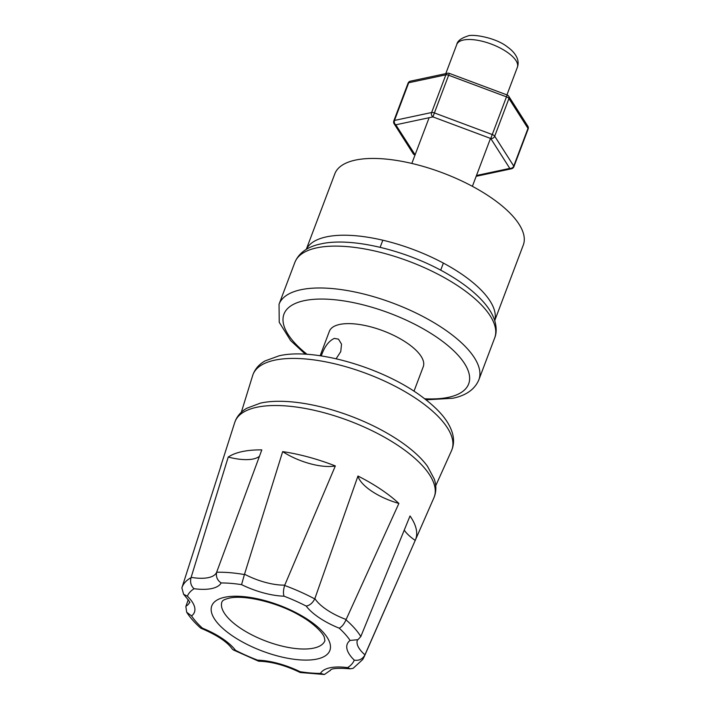 <?xml version="1.0" encoding="UTF-8"?>
<svg xmlns="http://www.w3.org/2000/svg" width="710" height="710" viewBox="0 0 710 710"><rect width="100%" height="100%" fill="white"/><g stroke="black" fill="none" stroke-linecap="round" stroke-linejoin="round"><path stroke-width="1.06" d="M261.067 402.987A103.571 40.079 -159.3 0 0 260.392 403.138L246.832 408.232C241.666 411.205 237.921 415.19 235.614 420.178L234.717 422.539A106.491 41.207 -159.3 0 1 256.772 407.265A106.491 41.207 -159.3 0 1 376.229 432.798A106.491 41.207 -159.3 0 1 433.899 497.808L434.786 495.447C436.348 490.175 436.18 484.708 434.28 479.064L427.473 466.275A103.571 40.079 -159.3 0 0 261.067 402.987M335.342 465.938L284.621 585.475C283.299 590.045 283.113 593.613 284.053 596.196A48.546 18.788 20.7 0 1 241.56 584.641A89.38 34.595 -159.3 0 0 221.165 582.946C217.296 580.345 215.796 576.777 216.648 572.242A97.465 37.719 20.7 0 1 244.417 574.55L282.669 451.622A40.461 15.655 -159.3 0 0 335.342 465.938A104.086 40.284 -159.3 0 0 282.669 451.622M216.772 571.896L261.812 449.892A104.086 40.284 -159.3 0 0 242.225 451.587A104.086 40.284 -159.3 0 0 228.238 457.045A40.461 15.655 -159.3 0 0 259.514 456.228M321.355 355.737C324.461 346.693 328.801 340.915 334.374 338.404L338.484 339.158L341.528 344.137L340.764 351.601L336.114 358.754M413.992 391.21L423.249 366.733A50.17 19.41 -159.3 0 0 395.488 336.247A50.17 19.41 -159.3 0 0 339.655 324.443A50.17 19.41 -159.3 0 0 329.387 331.268L320.139 355.745M330.194 670.373A40.461 15.655 -159.3 0 0 330.159 670.488L324.435 674.5L320.494 673.399A48.546 18.788 20.7 0 1 347.572 667.622A89.38 34.595 -159.3 0 0 354.29 660.149A48.546 18.788 20.7 0 1 350.101 640.438A89.38 34.595 -159.3 0 0 339.194 628.172A48.546 18.788 20.7 0 1 306.188 606.065A89.38 34.595 -159.3 0 0 284.053 596.196M221.165 582.946A48.546 18.788 20.7 0 1 211.695 588.563A48.546 18.788 20.7 0 1 194.078 588.714A89.38 34.595 -159.3 0 0 187.369 596.187A48.546 18.788 20.7 0 1 191.549 615.907L186.695 612.242L185.851 606.526L188.256 599.648M183.286 583.478L181.884 587.871A97.465 37.719 20.7 0 1 181.911 587.791L221.378 464.677A104.086 40.284 -159.3 0 0 220.659 466.514L234.717 422.539M194.078 588.714C190.963 585.963 189.943 582.289 191.025 577.7L228.238 457.045M284.621 585.475A97.465 37.719 20.7 0 1 314.752 598.912L357.964 476.028A40.461 15.655 -159.3 0 0 398.878 503.434A104.086 40.284 -159.3 0 0 357.964 476.028M398.878 503.434L345.983 619.83C344.048 624.188 341.785 626.966 339.194 628.172M345.983 619.83A97.465 37.719 20.7 0 1 360.822 636.524L410.025 515.966A104.086 40.284 -159.3 0 1 415.359 540.088L433.899 497.808M404.212 530.095A40.461 15.655 -159.3 0 0 415.217 540.408A104.086 40.284 -159.3 0 0 415.359 540.088M415.217 540.408L364.789 655.179C362.455 659.208 358.958 660.859 354.29 660.149M241.56 584.641L244.417 574.55M314.752 598.912C312.551 603.092 309.693 605.47 306.188 606.065M360.822 636.524L357.955 639.683L350.101 640.438M187.369 596.187L183.597 594.279L181.884 587.871M364.789 655.179A97.465 37.719 20.7 0 1 364.221 656.679L362.73 659.501L353.154 668.305L350.287 668.82L347.572 667.622M191.549 615.907A89.38 34.595 -159.3 0 0 202.457 628.172L200.61 628.03C194.735 622.83 190.094 617.567 186.695 612.242M202.457 628.172A48.546 18.788 20.7 0 1 235.463 650.28L233.288 649.916L232.161 648.904C227.333 641.911 216.932 635.024 200.965 628.252M324.435 674.5L300.25 672.521L300.09 671.704A89.38 34.595 -159.3 0 0 320.494 673.399M235.463 650.28A89.38 34.595 -159.3 0 0 257.597 660.149L258.875 661.232C271.548 661.56 285.331 665.323 300.223 672.512M306.267 249.379L334.827 173.808A100.74 38.988 20.7 0 1 355.435 160.096A100.74 38.988 20.7 0 1 467.562 183.81A100.74 38.988 20.7 0 1 523.297 245.021L494.737 320.601M306.356 249.334A100.74 38.988 20.7 0 1 326.431 236.874A100.74 38.988 20.7 0 1 437.032 259.816A100.74 38.988 20.7 0 1 494.71 320.503M221.99 601.743A55.025 21.291 -159.3 0 0 252.432 635.175A55.025 21.291 -159.3 0 0 313.678 648.123A55.025 21.291 -159.3 0 0 324.931 640.642L324.266 637.083C321.95 631.314 311.086 621.756 301.04 616.236C278.444 602.471 243.832 594.43 229.028 598.21C225.345 599.16 223.197 600.074 222.576 600.944L221.99 601.743M316.953 659.066A63.11 24.424 20.7 0 1 232.978 636.24A63.11 24.424 20.7 0 1 224.706 597.27A63.11 24.424 20.7 0 1 308.673 620.105A63.11 24.424 20.7 0 1 316.953 659.066M274.734 360.165A106.314 41.145 -159.3 0 0 252.653 375.563C254.721 369.315 258.857 364.434 265.079 360.911L279.101 355.808C314.131 347.51 382.282 367.363 421.101 396.091C440.031 410.149 448.205 421.074 451.844 431.378C453.85 437.111 454.08 442.658 452.518 448.019L451.507 450.708A106.314 41.145 -159.3 0 0 394.165 385.752A106.314 41.145 -159.3 0 0 274.734 360.165M424.704 398.771A98.717 38.198 -159.3 0 0 448.463 397.325A98.717 38.198 -159.3 0 0 435.514 336.38A98.717 38.198 -159.3 0 0 304.173 300.676A98.717 38.198 -159.3 0 0 307.102 354.334M294.863 262.389L279.039 304.27A106.802 41.331 20.7 0 1 300.898 289.733A106.802 41.331 20.7 0 1 419.779 314.876A106.802 41.331 20.7 0 1 478.868 379.77L494.692 337.898A106.802 41.331 -159.3 0 0 435.594 272.995A106.802 41.331 -159.3 0 0 316.722 247.861A106.802 41.331 -159.3 0 0 294.863 262.389C299.833 250.559 311.291 245.855 320.947 243.903C352.302 236.678 409.768 251.154 449.678 275.258C463.736 283.627 474.901 292.431 483.191 301.679C488.551 307.67 492.305 313.696 494.453 319.748C497.532 329.404 495.722 335.484 494.692 337.898M463.426 40.026A32.367 12.523 -159.3 0 0 456.805 44.428C457.444 41.011 461.065 38.225 467.65 36.077C471.955 33.672 495.811 37.506 507.401 46.913C511.945 50.117 515.105 53.649 516.889 57.51C518.353 60.874 518.504 64.14 517.359 67.308A32.367 12.523 -159.3 0 0 499.449 47.641A32.367 12.523 -159.3 0 0 463.426 40.026M191.132 577.363A40.461 15.655 -159.3 0 0 208.412 577.62A40.461 15.655 -159.3 0 0 216.692 572.127M181.875 587.916L181.911 587.791A97.465 37.719 20.7 0 1 191.025 577.7M257.597 660.149A48.546 18.788 20.7 0 1 300.09 671.704M185.958 606.189A40.461 15.655 -159.3 0 0 189.463 602.479M357.378 640.109A40.461 15.655 -159.3 0 0 364.931 654.851M314.885 598.574A40.461 15.655 -159.3 0 0 346.125 619.502M244.533 574.204A40.461 15.655 -159.3 0 0 284.754 585.138M476.481 175.494L509.798 168.394L490.761 138.512L506.47 96.853L448.64 75.233L434.396 112.925L492.225 134.536A3.239 1.251 -159.3 0 1 494.701 136.196L513.747 166.078L527.991 128.386L508.946 98.512L494.701 136.196A3.239 2.654 147.5 0 1 490.761 138.512L432.923 116.901L395.789 124.809L415.101 154.789M431.618 112.517L445.853 74.834L408.72 82.75L394.485 120.434L431.618 112.517A3.239 1.251 -159.3 0 1 434.396 112.925L432.923 116.901A3.239 2.556 -102 0 1 431.618 112.517M507.188 94.998L506.47 96.853A3.239 1.251 20.7 0 1 508.946 98.512A3.239 2.654 147.5 0 0 508.786 96.294A3.239 3.239 0 0 0 507.188 94.998L449.359 73.387A3.239 3.239 0 0 0 447.548 73.254L410.415 81.162A3.239 3.239 0 0 0 408.064 83.185A3.239 1.251 20.7 0 1 408.72 82.75A3.239 2.556 -102 0 1 410.415 81.162M528.125 129.06A3.239 3.239 0 0 0 527.823 126.176A3.239 2.654 147.5 0 1 527.991 128.386A3.239 1.251 20.7 0 1 528.125 129.06L513.88 166.743A3.239 1.251 -159.3 0 0 513.747 166.078A3.239 2.654 147.5 0 1 509.798 168.394A3.239 2.556 -102 0 0 511.528 168.767A3.239 3.239 0 0 0 513.88 166.743M447.548 73.254A3.239 2.556 -102 0 0 445.853 74.834A3.239 1.251 20.7 0 1 448.64 75.233L449.359 73.387M394.485 120.434A3.239 1.251 -159.3 0 0 393.819 120.877A3.239 3.239 0 0 0 394.121 123.762A3.239 2.654 147.5 0 0 395.789 124.809A3.239 2.556 -102 0 1 394.485 120.434M415.013 155.029L414.835 154.691A3.239 2.654 147.5 0 1 413.158 153.644L394.121 123.762M279.039 304.27L279.234 322.296L290.63 340.587L305.389 354.228M426.062 399.828L452.785 398.257C462.459 396.304 473.907 391.592 478.868 379.77M456.805 44.428L445.773 73.627M429.115 117.709L411.836 163.442M382.823 240.211L380.143 247.311M241.32 412.288L252.653 375.563M364.221 656.679L398.514 578.49M435.727 485.747L451.507 450.708M517.359 67.308L506.931 94.9M490.495 138.415L472.39 186.322M443.377 263.09L440.697 270.19M357.955 639.683L357.352 640.145M189.508 602.373L189.463 602.533C190.759 603.18 188.807 600.429 183.588 594.279M350.287 668.82C326.36 666.921 331.339 671.358 330.159 670.409M233.288 649.916L258.511 661.17M527.823 126.176L508.786 96.294M408.064 83.185L393.819 120.877M511.528 168.767L476.17 176.302M413.158 153.644A3.239 3.239 0 0 0 414.755 154.931"/></g></svg>
